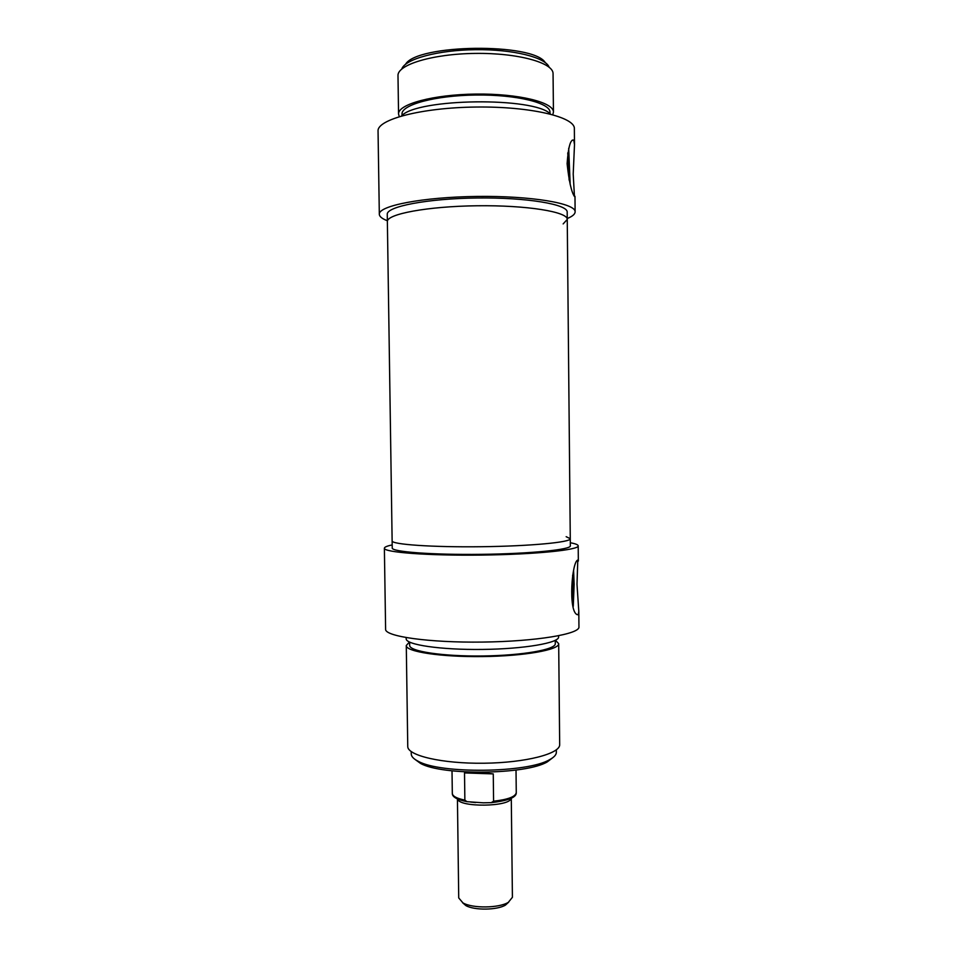 <?xml version="1.0" encoding="UTF-8"?>
<svg xmlns="http://www.w3.org/2000/svg" width="957" height="957" viewBox="0 0 957 957"><rect width="100%" height="100%" fill="white"/><g stroke="black" fill="none" stroke-linecap="round" stroke-linejoin="round"><path stroke-width="1.44" d="M545.239 62.552C533.324 42.598 416.965 44.034 405.541 64.286M574.499 144.663L573.207 174.042L574.451 196.508C571.401 191.926 568.948 180.993 567.106 163.683C568.291 146.911 570.516 139.052 573.769 140.093L574.499 144.663L574.356 128.693C575.217 117.053 530.417 106.299 475.976 107.04C421.523 107.639 376.95 119.469 378.051 131.097L379.319 214.26C378.266 205.815 422.767 197.058 477.065 196.436C531.362 195.73 576.006 203.398 575.121 211.868C575.061 214.177 572.43 216.39 567.25 218.519M570.169 184.438L568.685 148.263M569.116 180.083L567.764 152.893M401.784 68.976C405.074 59.071 437.744 50.063 475.45 49.68C513.143 49.19 545.837 57.456 549.151 67.277M563.159 223.914L567.25 219.44C568.027 211.88 526.912 205.109 477.172 205.767C427.42 206.329 386.449 214.105 387.37 221.641L387.37 221.653C386.449 214.105 427.42 206.329 477.172 205.767C526.912 205.109 568.027 211.88 567.25 219.44L567.19 212.155C567.968 204.343 526.828 197.333 477.076 197.991C427.324 198.542 386.329 206.568 387.262 214.356L392.131 540.884C391.389 544.437 432.109 547.344 481.335 546.722C530.549 546.148 571.15 542.236 570.276 538.707L566.161 536.686M552.787 114.696L553.445 112.172L553.062 73.785C553.648 62.815 518.012 52.826 475.306 53.413C432.6 53.867 397.191 64.729 397.992 75.687L398.555 114.062L399.272 116.587M553.445 112.172C554.031 102.375 518.455 93.499 475.796 94.073C433.15 94.54 397.765 104.277 398.555 114.062M550.012 113.68L549.988 112.316C550.538 102.937 516.505 94.468 475.808 95.03C435.112 95.461 401.27 104.756 402 114.122L402.024 115.498M550.526 114.098C534.784 96.753 416.833 98.212 401.509 115.929M387.346 220.732C382.094 218.734 379.427 216.569 379.319 214.26M511.289 798.341L512.414 897.295L508.323 902.355C498.944 908.193 472.471 908.516 462.949 902.906L458.726 897.941L457.434 798.987M462.542 902.69L465.844 905.561C474.205 910.478 497.269 910.203 505.487 905.071L508.705 902.128M478.608 772.323L493.262 773.902L493.585 801.2L491.252 802.66L483.237 802.815L466.968 801.679L464.863 800.124L464.516 772.921L474.05 772.263M493.262 773.902L464.516 772.921M570.312 542.763C575.48 543.696 578.112 544.724 578.195 545.849C579.188 549.94 535.13 554.462 481.431 555.084C427.743 555.766 383.542 552.333 384.379 548.217L385.611 629.287C384.822 636.417 428.939 642.781 482.495 642.075C536.052 641.465 579.954 634.036 578.949 626.919L578.806 611.427L578.303 614.765L577.083 614.609C568.051 610.865 571.915 561.257 577.789 560.06L576.999 584.32L578.806 611.427M384.379 548.217C384.439 547.093 387.047 545.992 392.191 544.928M570.276 538.707L570.336 545.849C571.209 549.629 530.633 553.756 481.419 554.342C432.217 554.964 391.509 551.818 392.238 548.026L392.131 540.884C391.389 544.437 432.109 547.344 481.335 546.722C530.549 546.148 571.15 542.236 570.276 538.707L567.25 219.44M406.163 637.625L406.187 638.774C405.648 644.743 440.651 649.982 482.579 649.432C524.496 648.966 559.331 642.865 558.613 636.907L558.601 635.771M409.632 642.147L409.68 645.425C409.177 651.322 442.66 656.502 482.651 655.976C522.654 655.521 555.957 649.54 555.287 643.642L555.251 640.377M409.417 642.051L406.282 645.52C405.744 651.693 440.746 657.124 482.663 656.574C524.58 656.095 559.402 649.815 558.685 643.666L555.455 640.269M406.282 645.52L407.754 746.412C407.263 755.552 442.194 763.794 483.967 763.231C525.74 762.777 560.419 753.685 559.678 744.558L558.685 643.666M556.34 749.845L556.364 752.214C556.376 754.774 554.103 757.274 549.533 759.702C527.797 772.945 440.387 774.022 418.293 761.305C413.651 758.985 411.307 756.544 411.247 753.984L411.211 751.604M414.86 759.296L420.506 763.399C441.967 775.756 526.266 774.727 547.356 761.844L552.871 757.621M572.633 575.145L573.123 585.373L572.25 602.049M573.602 570.946L574.14 584.296L573.267 606.343M457.578 799.059C459.264 807.564 509.662 806.954 511.146 798.401M464.863 800.124C456.752 798.437 452.565 796.2 452.314 793.425C452.147 796.906 457.027 799.657 466.968 801.679M516.014 770.062L516.266 792.647C515.512 796.726 507.952 799.585 493.585 801.2M572.214 140.177L573.769 140.093M575.121 211.868L574.978 196.317M505.487 905.071L508.323 902.355M465.844 905.561L462.949 902.906M470.712 802.074L475.641 802.564M487.914 802.72L483.237 802.827M452.015 770.828L452.314 793.425M491.252 802.66C508.263 800.674 516.601 797.337 516.266 792.647M578.195 545.849L578.339 561.065M547.356 761.844L549.533 759.702M420.506 763.399L418.293 761.305M578.279 560.335L577.561 560.323"/></g></svg>
